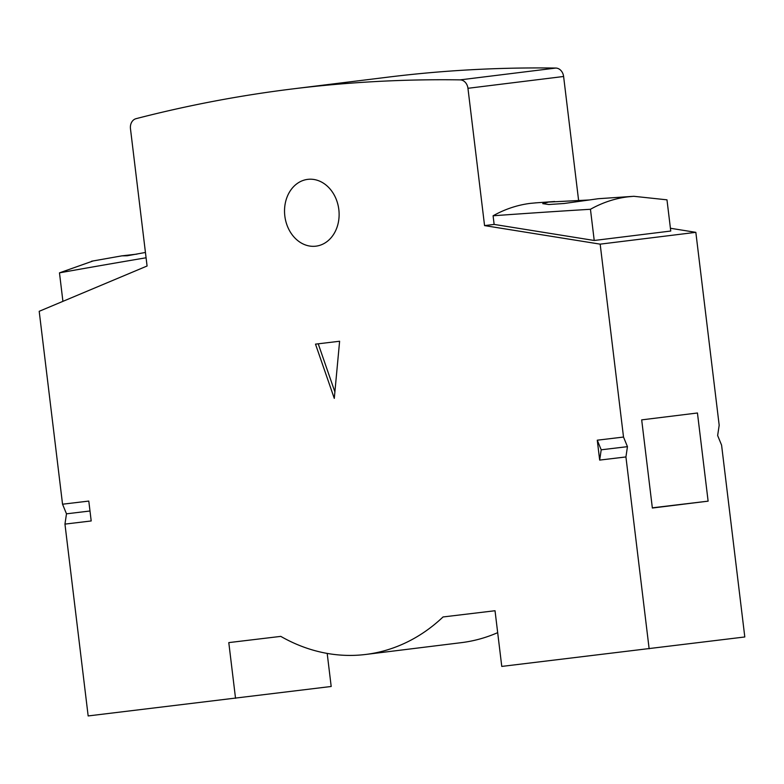 <?xml version="1.0" encoding="UTF-8"?>
<svg xmlns="http://www.w3.org/2000/svg" width="784" height="784" viewBox="0 0 784 784"><rect width="100%" height="100%" fill="white"/><g stroke="black" fill="none" stroke-linecap="round" stroke-linejoin="round"><path stroke-width="1.18" d="M327.193 653.415L331.191 686.48L88.161 715.939L64.954 524.104L66.483 513.824L62.544 504.21L39.2 311.307L147.078 266.011L130.467 128.703A9.349 7.556 -97 0 1 136.034 118.678A1869.624 1510.631 -97 0 1 292.334 88.955A1869.624 1510.631 -97 0 1 460.139 79.87L555.807 68.061A9.349 7.556 83 0 1 563.608 76.489L578.612 200.479M497.683 632.649A196.314 158.613 83 0 1 461.413 642.645L365.746 654.454A196.314 158.613 -97 0 0 443.038 616.959L495.027 610.736L501.77 666.42L744.8 636.971L721.584 445.136L717.644 435.522L719.183 425.242L695.839 232.338L600.172 244.147L484.561 225.606L467.95 88.298A9.349 7.556 -97 0 0 460.139 79.87M670.418 228.262L695.839 232.338M292.334 88.955L387.992 77.146A1869.624 1510.631 83 0 1 555.807 68.061M62.544 504.21L88.788 501.074L91.199 520.958L64.954 524.104M600.172 244.147L623.515 437.051L627.455 446.664L625.926 456.945L599.672 460.09L597.271 440.196L623.515 437.051M625.926 456.945L649.142 648.78M235.533 698.289L228.791 642.606L280.79 636.383A196.314 158.613 -97 0 0 365.746 654.454M284.827 216.002A33.653 27.195 83 0 1 307.7 179.369A33.653 27.195 83 0 1 338.825 209.534A33.653 27.195 83 0 1 315.952 246.166A33.653 27.195 83 0 1 284.827 216.002M334.288 398.38L315.491 344.137L339.609 341.246L334.288 398.38M89.993 511.001L66.483 513.824M536.276 202.821L530.415 203.36C517.489 204.977 505.043 209.112 493.087 215.776L494.136 224.42L484.561 225.606M494.136 224.42L594.223 240.482L670.751 231.035L666.978 199.832L633.776 196.294L627.778 196.853C614.842 198.45 602.396 202.595 590.45 209.279A13079.629 10568.193 -97 0 0 493.087 215.776M641.684 419.871L697.446 412.992L708.119 501.152L652.357 508.032L641.684 419.871M708.119 501.152L652.327 507.826M599.672 460.09L601.201 449.8L597.271 440.196M627.455 446.664L601.201 449.8M590.45 209.279L594.223 240.482M589.343 199.969L548.526 202.076L542.744 203.634L548.8 204.526L564.166 203.487L598.329 198.715L632.159 196.412M136.965 254.124L121.883 255.849L127.292 255.76L145.442 252.458M146.089 257.779A13079.629 10568.193 -97 0 0 59.476 272.852L93.1 260.954M59.476 272.852L62.916 301.35M318.226 343.813L334.886 391.892M467.95 88.298L563.608 76.489M535.305 202.889L554.641 201.508M91.552 261.229L121.883 255.849"/></g></svg>
